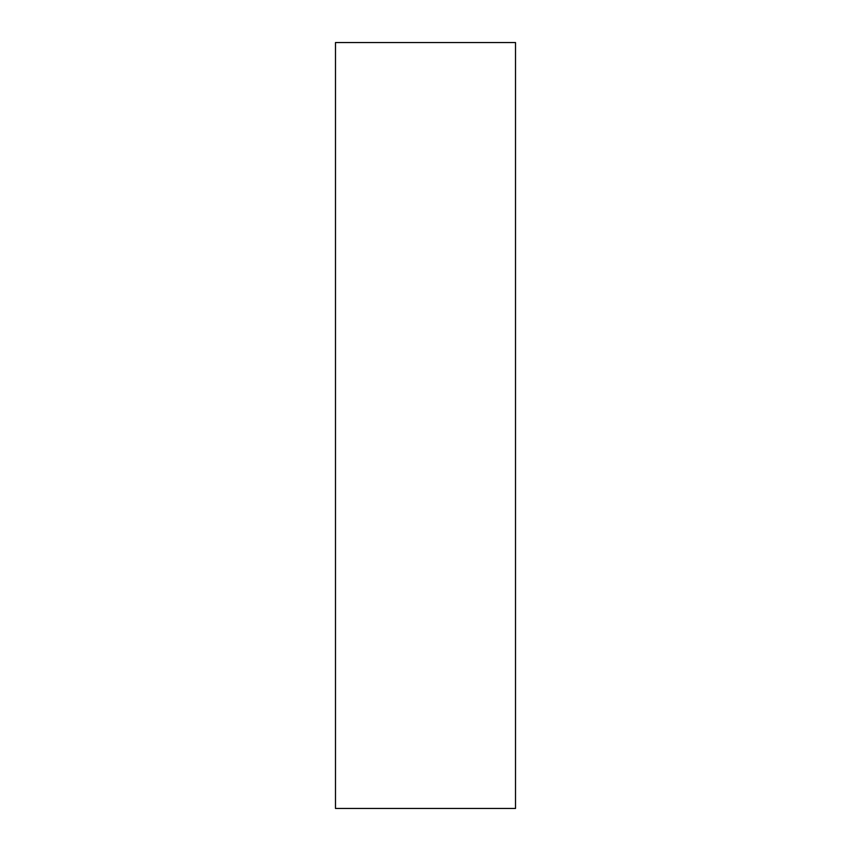 <?xml version="1.0" encoding="UTF-8"?>
<svg xmlns="http://www.w3.org/2000/svg" width="851" height="851" viewBox="0 0 851 851"><rect width="100%" height="100%" fill="white"/><g stroke="black" fill="none" stroke-linecap="round" stroke-linejoin="round"><path stroke-width="1.28" d="M515.515 808.45L335.485 808.45L335.485 42.55L515.515 42.55L515.515 808.45"/></g></svg>
